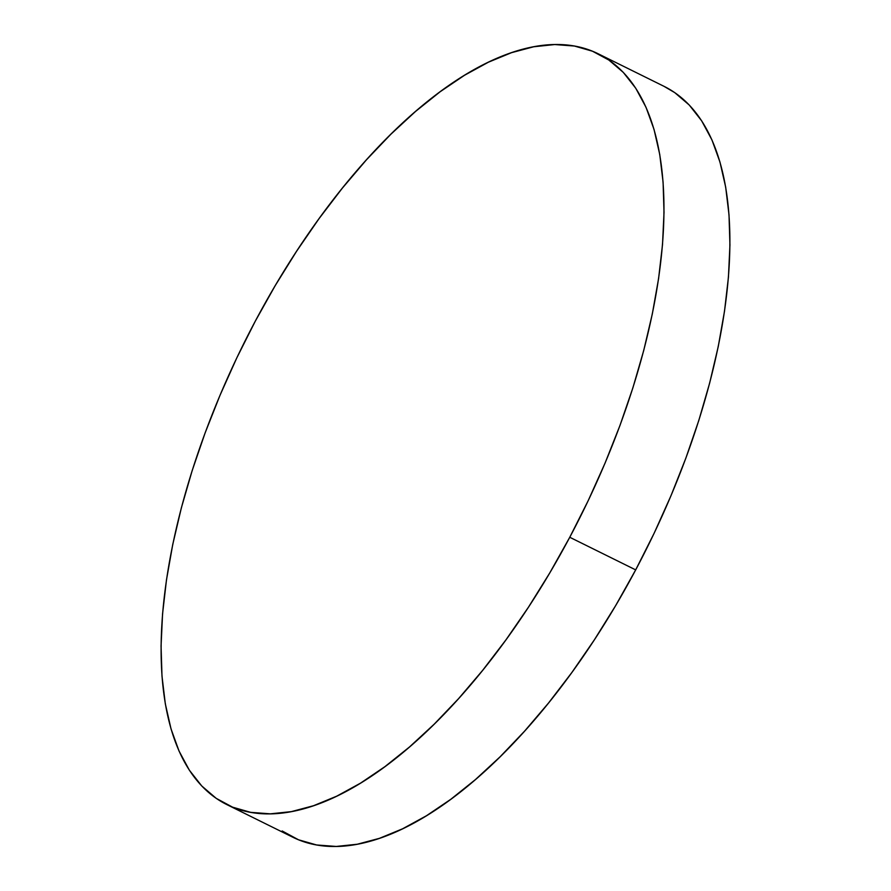<?xml version="1.0" encoding="UTF-8"?>
<svg xmlns="http://www.w3.org/2000/svg" width="891" height="891" viewBox="0 0 891 891"><rect width="100%" height="100%" fill="white"/><g stroke="black" fill="none" stroke-linecap="round" stroke-linejoin="round"><path stroke-width="1.34" d="M226.86 804.606L292.783 837.206A418.815 189.237 -63.7 0 0 635.684 569.884L569.761 537.273L635.684 569.884A418.815 189.237 -63.7 0 0 664.14 86.394L598.217 53.794A418.815 189.237 116.3 0 1 569.761 537.273A418.815 189.237 116.3 0 1 226.86 804.606A418.815 189.237 116.3 0 1 255.316 321.116A418.815 189.237 116.3 0 1 598.217 53.794M663.962 86.304L674.754 92.631L689.222 105.004L701.651 120.808L711.942 139.909L719.973 162.095L725.686 187.177L729.016 214.898L729.941 244.992L728.437 277.19L724.517 311.148L718.246 346.566L709.648 383.097L698.834 420.385L685.892 458.063L670.956 495.786L654.172 533.174L635.684 569.884L615.692 605.546L594.364 639.827L571.933 672.393L548.6 702.932L524.587 731.143L500.129 756.771L475.471 779.547L450.835 799.272L426.466 815.744L402.598 828.797L379.466 838.331L357.28 844.234L336.263 846.45L316.617 844.969L298.53 839.79L282.169 830.969M255.316 321.116L275.308 285.454L296.636 251.173L319.067 218.607L342.4 188.068L366.413 159.857L390.871 134.229L415.529 111.453L440.165 91.728L464.534 75.256L488.402 62.203L511.534 52.669L533.72 46.766L554.737 44.55L574.383 46.031L592.47 51.21L608.831 60.031L623.299 72.394L635.728 88.209L646.02 107.299L654.05 129.485L659.763 154.566L663.093 182.287L664.018 212.392L662.514 244.579L658.594 278.549L652.312 313.966L643.725 350.486L632.911 387.774L619.969 425.464L605.034 463.175L588.238 500.575L569.761 537.273L549.758 572.935L528.441 607.217L506.01 639.783L482.677 670.322L458.665 698.544L434.207 724.16L409.548 746.936L384.912 766.661L360.543 783.133L336.675 796.198L313.543 805.72L291.357 811.623L270.341 813.839L250.694 812.358L232.607 807.179L216.246 798.369L201.778 785.996L189.349 770.192L179.058 751.091L171.027 728.905L165.314 703.823L161.984 676.102L161.059 646.008L162.563 613.81L166.483 579.852L172.754 544.434L181.352 507.903L192.166 470.615L205.108 432.937L220.044 395.214L236.828 357.826L255.316 321.116"/></g></svg>

